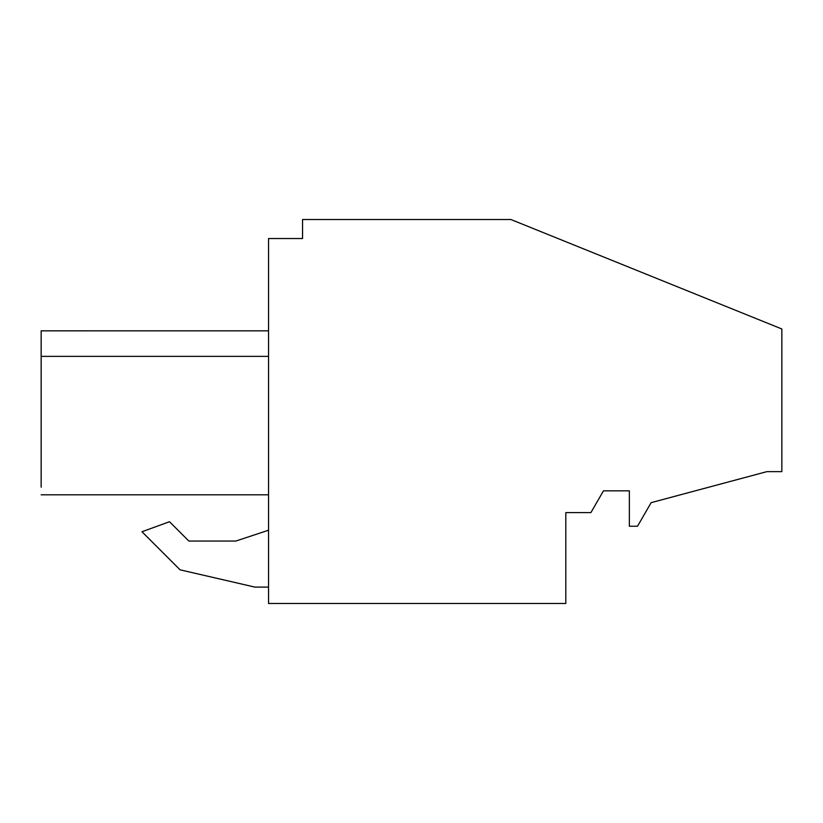<?xml version="1.0" encoding="UTF-8"?>
<svg xmlns="http://www.w3.org/2000/svg" width="823" height="823" viewBox="0 0 823 823"><rect width="100%" height="100%" fill="white"/><g stroke="black" fill="none" stroke-linecap="round" stroke-linejoin="round"><path stroke-width="1.23" d="M781.85 328.984L781.85 471.641L766.871 471.641L651.127 502.658L637.516 526.236L629.348 526.236L629.348 490.837L603.475 490.837L590.893 512.616L565.802 512.616L565.802 603.496L268.545 603.496L268.545 238.526L302.555 238.526L302.555 219.504L510.877 219.504L781.85 328.984M41.15 478.811L41.15 356.369C41.15 322.606 41.15 322.606 41.15 356.369L41.15 330.836L41.15 356.369L41.15 330.836L41.15 356.369L41.15 330.836L41.15 356.369L41.15 330.836L268.545 330.846L41.15 330.836L41.15 356.369L268.545 356.369M254.924 587.108L268.545 587.108L254.924 587.108L180.072 569.825L254.924 587.108M268.545 530.207L235.862 541.05L188.837 541.05L169.507 521.72L141.978 531.74L180.072 569.825L141.978 531.74M41.15 487.165L41.15 470.828M41.15 359.713L41.15 465.921M41.15 494.808L268.545 494.808L41.15 494.808M230.965 494.808L263.051 494.808M235.862 541.05L188.837 541.05"/></g></svg>
